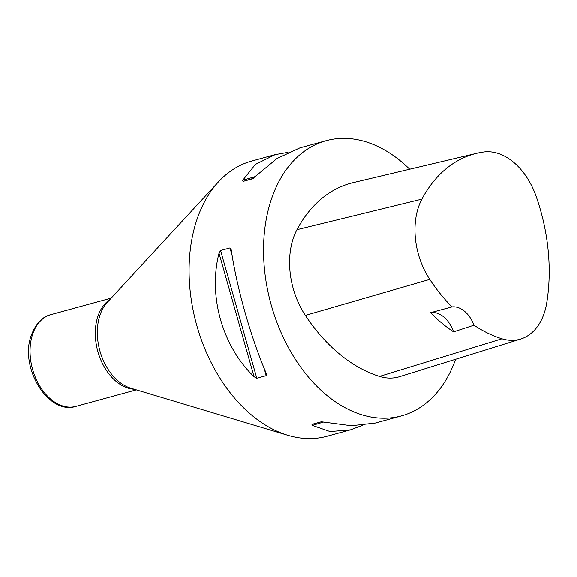 <?xml version="1.0" encoding="UTF-8"?>
<svg xmlns="http://www.w3.org/2000/svg" width="577" height="577" viewBox="0 0 577 577"><rect width="100%" height="100%" fill="white"/><g stroke="black" fill="none" stroke-linecap="round" stroke-linejoin="round"><path stroke-width="0.87" d="M362.414 425.35L350.47 429.829L327.022 436.248A142.642 96.366 -105.3 0 1 287.901 435.303A142.642 96.366 -105.3 0 1 196.483 220.977A142.642 96.366 -105.3 0 1 218.532 181.805A142.642 96.366 -105.3 0 1 251.716 161.077L275.171 154.658L287.945 152.378M455.592 359.255A142.642 96.366 -105.3 0 1 401.469 415.873A142.642 96.366 -105.3 0 1 292.849 355.259A142.642 96.366 -105.3 0 1 270.938 200.601A142.642 96.366 -105.3 0 1 326.171 140.701A142.642 96.366 -105.3 0 1 409.684 169.234M326.171 140.701L299.889 147.892L277.039 158.516L252.409 178.848L242.996 181.43L242.715 180.298L255.387 164.438L275.171 154.658M219.022 253.216L220.551 250.505L229.963 247.93L230.822 248.485L231.226 249.877C236.822 288.074 251.096 338.367 266.271 373.362L266.329 375.598L256.801 378.216L254.068 376.702C222.325 346.243 208.052 295.951 219.022 253.216L254.068 376.702M350.47 429.829L330.058 431.538L312.272 425.379L311.933 424.333L321.346 421.758L351.335 425.718L375.187 423.064L401.469 415.873M520.706 339.031L399.544 376.666A67.927 45.893 -105.3 0 1 379.543 376.406A163.024 110.135 -105.3 0 1 305.363 315.403A67.927 45.893 -105.3 0 1 296.953 229.704A163.024 110.135 -105.3 0 1 353.283 182.62L476.732 153.323A158.697 107.214 -105.3 0 1 483.656 152.025A63.6 42.972 -105.3 0 1 536.228 196.606A158.697 107.214 -105.3 0 1 546.679 303.113A63.6 42.972 -105.3 0 1 520.706 339.031A63.6 42.972 -105.3 0 1 501.976 338.786A158.697 107.214 -105.3 0 1 473.984 325.19L453.558 331.833A27.169 18.356 74.7 0 0 430.521 312.698A159.432 107.711 74.7 0 0 453.558 331.833M430.521 312.698L451.979 306.906A158.697 107.214 -105.3 0 1 429.764 279.398A63.6 42.972 -105.3 0 1 421.895 199.152A158.697 107.214 -105.3 0 1 476.732 153.323M451.979 306.906A27.169 18.356 -105.3 0 1 473.984 325.19M32.514 334.581A47.545 32.124 -105.3 0 1 50.927 314.616C42.272 316.694 35.68 323.704 31.158 335.648C19.38 367.253 48.021 415.454 76.027 406.338A47.545 32.124 -105.3 0 1 39.82 386.136A47.545 32.124 -105.3 0 1 32.514 334.581M134.297 389.223A47.545 32.124 -105.3 0 1 102.656 363.885A47.545 32.124 -105.3 0 1 97.78 316.723A47.545 32.124 -105.3 0 1 109.796 299.672M287.901 435.303L130.763 388.162A48.266 32.608 -105.3 0 1 99.828 315.641A48.266 32.608 -105.3 0 1 107.286 302.384L218.532 181.805M255.294 176.576L242.715 180.298M253.303 178.38L242.996 181.43M220.551 250.505L256.801 378.216M229.963 247.93L232.142 255.597M264.064 368.076L266.206 375.641M312.272 425.379L323.949 421.924M421.895 199.152L296.953 229.704M501.976 338.786L379.543 376.406M429.764 279.398L305.363 315.403M111.231 298.114L50.927 314.616M136.331 389.836L76.027 406.338"/></g></svg>
